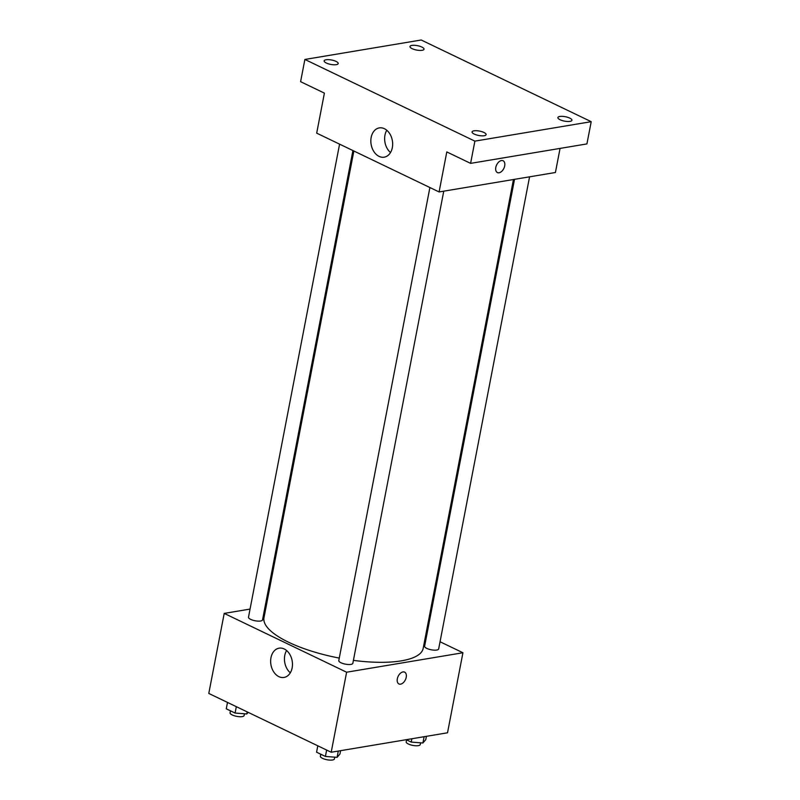 <?xml version="1.0" encoding="UTF-8"?>
<svg xmlns="http://www.w3.org/2000/svg" width="800" height="800" viewBox="0 0 800 800"><rect width="100%" height="100%" fill="white"/><g stroke="black" fill="none" stroke-linecap="round" stroke-linejoin="round"><path stroke-width="1.2" d="M440.04 641.75L462.93 652.75L447.52 732.79L331.2 752.25L208.79 693.44L224.21 613.4L250.05 609.08M425.77 634.89L426.71 635.34M353.4 660.37A81.06 25.37 10.9 0 0 401.37 660.84A81.06 25.37 10.9 0 0 423.17 648.4L513.46 179.51M353.86 151L263.98 617.75A81.06 25.37 10.9 0 0 339.27 658.08M265.1 606.56L266.17 606.38M462.93 652.75L346.61 672.21L224.21 613.4M339.58 144.14L248.49 617.2A7.15 2.24 10.9 0 0 252.7 620.16A7.15 2.24 10.9 0 0 260.61 621.01A7.15 2.24 10.9 0 0 262.53 619.91L352.92 150.55M514.52 179.34L424.61 646.24A7.15 2.24 10.9 0 0 428.83 649.19A7.15 2.24 10.9 0 0 436.73 650.04A7.15 2.24 10.9 0 0 438.66 648.94L529.57 176.82M443.75 191.17L352.84 663.3A7.15 2.24 -169.1 0 1 345.39 664.14A7.15 2.24 -169.1 0 1 338.79 660.59L429.89 187.53M346.61 672.21L331.2 752.25M292.14 667.9A14.85 10.79 80.5 0 1 284.01 677.45A14.85 10.79 80.5 0 1 270.92 664.59A14.85 10.79 80.5 0 1 279.11 648.17A14.85 10.79 80.5 0 1 292.14 667.9M402.95 671.93A6.56 4.01 -64.3 0 1 404.61 672.13A6.56 4.01 -64.3 0 1 405.39 679.78A6.56 4.01 -64.3 0 1 398.94 683.95A6.56 4.01 -64.3 0 1 397.66 677.53A6.56 4.01 -64.3 0 1 402.95 671.93M404.61 672.13A6.56 4.01 -64.3 0 1 405.39 679.78A6.56 4.01 -64.3 0 1 398.93 683.95M290.32 672.8A14.85 10.79 80.5 0 1 286.59 650.51M560.06 148.4L555.42 172.5L439.09 191.95L316.69 133.15L324.4 93.12L300.6 81.69L304.88 59.46L421.2 40L591.21 121.68L586.92 143.91L470.6 163.37L446.8 151.93L439.09 191.95M591.21 121.68L474.88 141.13L470.6 163.37M474.88 141.13L304.88 59.46M392.33 147.63A14.85 10.79 80.5 0 1 384.19 157.18A14.85 10.79 80.5 0 1 371.11 144.32A14.85 10.79 80.5 0 1 379.3 127.9A14.85 10.79 80.5 0 1 392.33 147.63M501.43 160.55A6.56 4.01 -64.3 0 1 503.09 160.75A6.56 4.01 -64.3 0 1 503.87 168.4A6.56 4.01 -64.3 0 1 497.41 172.57A6.56 4.01 -64.3 0 1 496.14 166.15A6.56 4.01 -64.3 0 1 501.43 160.55M503.09 160.75A6.56 4.01 -64.3 0 1 503.86 168.4A6.56 4.01 -64.3 0 1 497.41 172.57M390.51 152.53A14.85 10.79 80.5 0 1 386.78 130.24M336.03 61.4A7.15 2.24 -169.1 0 1 338.2 63.57A7.15 2.24 -169.1 0 1 333.76 64.78A7.15 2.24 -169.1 0 1 326.33 63.03A7.15 2.24 -169.1 0 1 324.16 60.86A7.15 2.24 -169.1 0 1 328.6 59.65A7.15 2.24 -169.1 0 1 336.03 61.4M483.93 132.46A7.15 2.24 -169.1 0 1 486.11 134.63A7.15 2.24 -169.1 0 1 481.66 135.84A7.15 2.24 -169.1 0 1 474.24 134.08A7.15 2.24 -169.1 0 1 472.06 131.92A7.15 2.24 -169.1 0 1 476.5 130.71A7.15 2.24 -169.1 0 1 483.93 132.46M569.75 118.11A7.15 2.24 -169.1 0 1 571.93 120.27A7.15 2.24 -169.1 0 1 567.48 121.48A7.15 2.24 -169.1 0 1 560.06 119.73A7.15 2.24 -169.1 0 1 557.88 117.57A7.15 2.24 -169.1 0 1 562.32 116.36A7.15 2.24 -169.1 0 1 569.75 118.11M421.85 47.05A7.15 2.24 -169.1 0 1 424.02 49.21A7.15 2.24 -169.1 0 1 419.58 50.42A7.15 2.24 -169.1 0 1 412.15 48.67A7.15 2.24 -169.1 0 1 409.98 46.51A7.15 2.24 -169.1 0 1 414.42 45.3A7.15 2.24 -169.1 0 1 421.85 47.05M340.59 750.68L339.95 754.01L337.09 757.35L325.41 756.44L316.57 752.2L317.8 745.81M338.3 751.06L337.09 757.35M326.64 750.06L325.41 756.44M320.76 754.21L320.38 756.2A7.15 2.24 10.9 0 0 324.6 759.15A7.15 2.24 10.9 0 0 332.5 760A7.15 2.24 10.9 0 0 334.43 758.9L334.76 757.17M248.16 712.35L246.79 713.96L235.1 713.05L226.27 708.81L227.5 702.42M247.19 711.89L246.79 713.96M236.33 706.67L235.1 713.05M230.46 710.82L230.07 712.81A7.15 2.24 10.9 0 0 234.29 715.76A7.15 2.24 10.9 0 0 242.2 716.61A7.15 2.24 10.9 0 0 244.12 715.52L244.45 713.78M426.41 736.32L425.77 739.65L422.91 742.99L411.23 742.09L406.25 739.69M424.12 736.7L422.91 742.99M411.87 738.75L411.23 742.09M406.58 739.86L406.2 741.84A7.15 2.24 10.9 0 0 410.42 744.8A7.15 2.24 10.9 0 0 418.32 745.65A7.15 2.24 10.9 0 0 420.25 744.55L420.58 742.81"/></g></svg>
